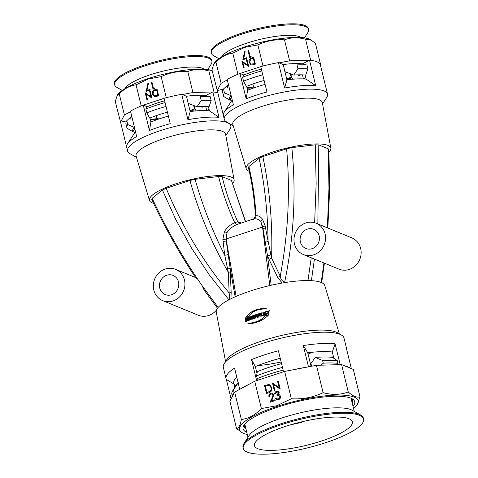 <?xml version="1.0" encoding="UTF-8"?>
<svg xmlns="http://www.w3.org/2000/svg" width="478" height="478" viewBox="0 0 478 478"><rect width="100%" height="100%" fill="white"/><g stroke="black" fill="none" stroke-linecap="round" stroke-linejoin="round"><path stroke-width="0.72" d="M257.744 314.291L255.64 314.823L255.186 318.217M257.062 315.014L256.244 315.785L256.979 317.512L257.851 317.231L257.254 316.125C258.156 315.307 258.168 314.655 257.301 314.171L255.509 314.757L255.049 318.151L255.897 317.87L256.268 315.127L256.841 314.942M256.967 315.014L256.871 315.689L256.244 315.785M256.369 315.85L257.104 317.577M246.445 318.067L245.71 318.366L245.369 321.802L246.092 321.503L246.445 318.067M248.363 320.589L249.313 320.224L249.707 316.8L249.02 317.057L248.757 319.394L248.016 317.446L247.042 317.822L246.684 321.258L247.347 320.989L247.604 318.581L248.363 320.589M251.189 319.519L251.53 316.759L252.282 316.49L252.36 315.833L250.096 316.651L250.018 317.314L250.729 317.051L250.4 319.812L251.189 319.519M253.155 318.223L253.256 317.428L254.535 316.986L254.619 316.34L253.34 316.783L253.43 316.089L254.804 315.617L254.894 314.96L252.713 315.707L252.282 319.119L254.439 318.36L254.523 317.745L253.155 318.223L254.66 317.81M225.556 361.589L216.277 312.086A55.848 13.27 -13.7 0 1 250.717 290.881A55.848 13.27 -13.7 0 1 324.789 285.635L339.332 333.853M351.348 368.598L346.448 348.486A62.098 14.758 -13.7 0 1 346.741 349.269L343.999 338.036A62.098 14.758 166.3 0 0 341.316 334.976L337.319 332.706A58.651 13.94 166.3 0 0 262.022 340.939A58.651 13.94 166.3 0 0 226.817 359.641L224.313 363.495A62.098 14.758 166.3 0 0 223.334 367.451L226.076 378.684A62.098 14.758 -13.7 0 1 234.549 368.078L239.741 389.367M247.903 323.546C251.081 323.702 254.356 323.146 257.72 321.885C261.86 320.511 265.499 318.193 268.63 314.918L265.284 315.815C263.115 318.234 260.546 320.051 257.576 321.258C254.254 322.656 251.034 323.421 247.903 323.546M248.674 316.299C250.382 313.926 252.569 312.122 255.234 310.885C258.771 309.308 262.482 308.597 266.377 308.746C262.44 308.298 258.676 308.788 255.085 310.222C251.255 311.638 248.154 314.046 245.776 317.44L248.674 316.299M341.316 334.976A62.098 14.758 166.3 0 0 261.591 343.688A62.098 14.758 166.3 0 0 224.313 363.495M257.015 373.443L255.342 366.572L251.53 359.587A62.098 14.758 -13.7 0 1 264.328 354.921A62.098 14.758 -13.7 0 1 278.405 350.78L283.526 371.776M293.367 369.739A62.098 14.758 -13.7 0 1 307.724 366.99L284.649 371.406L291.317 398.76L276.852 405.714L261.388 408.565C255.389 414.91 248.703 418.543 241.342 419.469C240.41 425.205 238.815 428.234 236.55 428.545L242.226 432.727A61.065 14.513 166.3 0 0 247.311 434.484M333.859 358.345L332.318 352.017A55.717 13.241 166.3 0 0 307.748 352.788L303.309 345.54L308.501 366.841M303.309 345.54A62.098 14.758 -13.7 0 1 335.108 343.831L332.318 352.017M340.175 364.63L335.108 343.831M344.799 365.909A62.098 14.758 -13.7 0 1 350.105 368.09L341.579 364.589L316.442 365.323L307.724 366.99M346.741 349.269A62.098 14.758 -13.7 0 1 346.843 350.099M234.937 387.329L234.166 384.181A55.717 13.241 166.3 0 0 235.923 385.806M244.736 424.213A55.717 13.241 166.3 0 0 244.378 426.824A55.717 13.241 166.3 0 0 245.985 429.047M236.765 377.172A55.717 13.241 166.3 0 0 234.62 379.646A55.717 13.241 166.3 0 0 234.166 384.181L226.369 379.472A62.098 14.758 -13.7 0 1 226.076 378.684M280.233 358.279A55.717 13.241 166.3 0 0 268.062 361.876A55.717 13.241 166.3 0 0 255.342 366.572M246.773 432.267A57.444 13.653 -13.7 0 1 244.007 425.199A57.444 13.653 -13.7 0 1 278.483 406.88A57.444 13.653 -13.7 0 1 352.226 398.819A57.444 13.653 -13.7 0 1 353.027 406.366M257.839 365.556A49.509 11.765 166.3 0 0 281.136 361.971M308.053 354.025A49.509 11.765 166.3 0 0 312.498 352.232M332.294 357.347A49.509 11.765 166.3 0 0 333.327 356.176M256.644 380.584L251.53 359.587M231.101 398.891L226.369 379.472M240.171 389.134A62.098 14.758 -13.7 0 1 249.223 384.204L234.674 392.121L229.882 401.197L236.55 428.545M353.565 408.582A61.065 14.513 166.3 0 0 357.275 404.681L359.994 396.758L353.326 369.41L350.105 368.09M357.275 404.681A61.065 14.513 166.3 0 0 336.876 395.079A61.065 14.513 166.3 0 0 277.198 406.354A61.065 14.513 166.3 0 0 242.226 432.727M359.994 396.758C356.737 397.869 352.824 396.262 348.247 391.942C340.557 394.906 332.174 395.145 323.11 392.671C313.204 397.415 302.61 399.447 291.317 398.76M269.61 396.441L268.923 396.662C268.654 395.001 269.269 393.842 270.769 393.185L272.341 393.203L273.661 394.798L272.813 398.168L271.414 400.928L274.975 399.757L275.179 400.576L269.974 402.285L272.137 398.007L272.992 395.091L272.078 394.033L270.936 394.015C269.879 394.458 269.437 395.27 269.61 396.441M264.519 385.567L268.564 384.551L269.646 384.778L271.803 387.592C272.281 390.209 271.295 391.93 268.839 392.767L266.467 393.543L264.519 385.567L268.69 384.599L269.706 384.802M272.376 382.992L279.104 387.562L277.575 381.289L278.262 381.062L280.21 389.038L273.476 384.479L275.005 390.741L274.318 390.968L272.603 383.003M284.649 371.406L254.72 381.217L261.388 408.565M275.352 393.896L274.665 394.117C274.641 392.755 275.232 391.823 276.445 391.327L278.059 391.363L279.188 392.665L278.692 394.601L279.684 395.007L280.49 396.28C280.7 397.959 280.024 399.106 278.465 399.722L276.738 399.71L275.34 398.204L276.027 397.977L276.893 398.885L278.28 398.897C279.397 398.521 279.911 397.744 279.821 396.573L278.943 395.563L277.049 395.659L276.852 394.84L278.495 392.892L277.808 392.139L276.654 392.145L275.352 393.896M279.283 394.762L279.684 395.007M234.674 392.121L241.342 419.469M254.72 381.217L249.223 384.204M316.442 365.323L323.11 392.671M341.579 364.589L348.247 391.942M307.748 352.788L311.059 366.357M352.238 403.145A55.717 13.241 166.3 0 0 352.645 400.433A55.717 13.241 166.3 0 0 351.127 398.276M279.104 387.562L277.7 381.336L278.286 381.145M280.084 389.08L273.476 384.479M274.42 390.932L272.496 383.039M266.569 393.508L264.645 385.615M271.235 387.867L269.401 385.621L268.355 385.435L265.409 386.158L266.951 392.498L270.094 391.339C271.199 390.424 271.576 389.265 271.235 387.867L269.461 385.644M270.094 391.339L269.968 391.291C271.074 390.377 271.456 389.217 271.11 387.819M266.951 392.498L269.968 391.291M270.769 393.185L272.4 393.227M269.042 396.716C268.779 395.055 269.395 393.896 270.895 393.239M271.414 400.928L274.999 399.841M270.154 402.225L272.263 398.06L273.111 395.139L272.137 394.063M276.445 391.327L278.118 391.386M274.784 394.171C274.76 392.808 275.358 391.876 276.565 391.38M275.34 398.204L276.075 398.055M276.798 399.733L275.465 398.258M276.893 398.885L278.405 398.951C279.516 398.568 280.03 397.792 279.941 396.62L279.003 395.587M277.156 395.629L276.977 394.888L278.62 392.94L277.873 392.163M268.14 314.255L269.09 314.016L268.242 312.558L269.538 310.718L268.528 310.969L267.865 311.919L267.471 311.238L266.521 311.489L267.268 312.767L265.822 314.871L266.82 314.602L267.644 313.413L268.14 314.255M264.191 314.745L264.31 313.962L265.684 313.586L265.786 312.953L264.412 313.329L264.519 312.648L265.995 312.248L266.097 311.602L263.76 312.242L263.241 315.594L265.565 314.942L265.66 314.339L264.191 314.745L265.732 314.422M261.729 315.456L262.147 312.696L261.293 312.947L260.791 316.317L262.972 315.671L263.067 315.068L261.729 315.456L263.151 315.145M260.438 315.145L260.534 314.488L259.309 314.865L259.417 314.136L260.725 313.735L260.827 313.084L258.676 313.741L258.186 317.123L259.022 316.86L259.213 315.522L260.438 315.145M264.585 308.704L255.21 310.288C251.404 311.698 248.321 314.1 245.961 317.482M268.69 315.008L265.356 315.892C263.205 318.312 260.653 320.123 257.702 321.324L249.146 323.546M246.63 318.109L245.71 318.366M245.901 318.408L245.567 321.843M247.604 318.581L248.542 320.636M249.875 316.854L249.02 317.057M249.187 317.111L248.757 319.394M248.19 317.494L247.042 317.822M247.228 317.876L246.875 321.306M252.509 315.892L250.096 316.651M250.257 316.711L250.179 317.368M250.568 319.866L250.729 317.051M254.756 316.4L253.34 316.783M255.025 315.026L252.713 315.707M252.862 315.767L252.438 319.179M260.635 314.566L259.309 314.865M260.922 313.162L258.676 313.741M258.783 313.813L258.305 317.195M262.237 312.773L261.293 312.947M261.388 313.024L260.892 316.388M265.858 313.036L264.412 313.329M266.162 311.686L263.76 312.242M263.838 312.319L263.324 315.677M267.644 313.413L268.2 314.345M269.586 310.808L268.528 310.969M268.576 311.059L267.865 311.919M267.525 311.327L266.521 311.489M266.587 311.572L267.268 312.767M267.333 312.857L265.893 314.954M187.926 119.709L190.208 111.559A42.434 10.086 -13.7 0 1 209.442 110.842L219.008 117.331A53.13 12.625 166.3 0 0 187.926 119.709L181.736 94.309A53.13 12.625 166.3 0 0 167.617 97.369A53.13 12.625 166.3 0 0 165.006 98.044A53.13 12.625 166.3 0 0 164.044 98.301L170.234 123.694A53.13 12.625 166.3 0 0 159.401 126.915A53.13 12.625 166.3 0 0 149.453 130.506L150.911 122.021A42.434 10.086 -13.7 0 1 160.739 118.383A42.434 10.086 -13.7 0 1 168.381 116.082M190.208 111.559L186.48 96.257L182.327 94.554L192.909 92.529L212.794 91.949L205.707 95.54A42.434 10.086 166.3 0 0 186.48 96.257M208.438 106.725L209.442 110.842M164.653 100.78A42.434 10.086 166.3 0 0 157.011 103.081A42.434 10.086 166.3 0 0 147.182 106.719L147.194 106.779M136.493 157.364L129.885 153.611A53.13 12.625 -13.7 0 1 127.584 150.988A53.13 12.625 -13.7 0 1 160.309 130.661A53.13 12.625 -13.7 0 1 230.82 125.828A53.13 12.625 -13.7 0 1 229.984 129.209L225.843 135.579M217.837 92.732A53.13 12.625 166.3 0 0 214.467 92.123A53.13 12.625 166.3 0 0 212.907 91.949A53.13 12.625 166.3 0 0 212.812 91.937L219.008 117.331M142.462 105.429A53.13 12.625 166.3 0 0 140.347 106.307L142.462 105.429A53.13 12.625 166.3 0 1 143.263 105.112L149.453 130.506M140.347 106.307A53.13 12.625 166.3 0 0 130.482 111.111L136.672 136.505A53.13 12.625 166.3 0 0 127.507 143.86A53.13 12.625 166.3 0 0 126.67 147.248L127.584 150.988M120.713 122.721L115.264 101.587L117.164 95.54L119.279 93.981L124.4 114.983L120.576 122.165L126.61 146.925M149.494 200.455L136.116 156.127A46.055 10.946 -13.7 0 1 164.45 138.369A46.055 10.946 -13.7 0 1 225.604 134.312L234.13 179.824A43.564 10.355 166.3 0 0 176.292 183.66A43.564 10.355 166.3 0 0 149.494 200.455A43.564 10.355 166.3 0 0 153.623 203.395M149.943 118.048L150.911 122.021M143.263 105.112L147.182 106.719M120.384 122.583L120.587 122.207M212.907 91.949L214.467 92.123M117.164 95.54L117.624 94.829A51.062 12.135 -13.7 0 1 148.27 78.547A51.062 12.135 -13.7 0 1 212.154 70.63M119.279 93.981C124.31 88.663 129.908 85.622 136.075 84.845L148.192 79.019L161.152 76.629C169.451 72.656 178.33 70.953 187.788 71.527C194.235 69.047 201.256 68.844 208.85 70.917L212.202 70.834M213.971 91.913L208.85 70.917M192.909 92.529L187.788 71.527M165.006 98.044L166.272 97.626L161.152 76.629M166.272 97.626L167.617 97.369M146.137 91.447L147.875 83.303L148.455 83.429L146.961 90.42L150.002 89.422L150.176 90.127L146.137 91.447M153.038 89.189L151.371 82.353L151.956 82.156L153.456 88.293L154.466 87.964L154.251 88.788L153.038 89.189M158.654 95.827L155.183 96.693L154.263 96.502L152.41 94.082C151.998 91.842 152.846 90.366 154.95 89.655L156.987 88.986L158.654 95.827M151.92 98.032L146.149 94.112L147.463 99.49L146.871 99.687L145.204 92.846L150.976 96.753L149.668 91.388L150.253 91.196L151.92 98.032M141.195 105.847L136.075 84.845M143.34 105.142L164.056 98.354M124.4 114.983L130.602 111.607M131.749 116.309A42.434 10.086 166.3 0 0 130.87 119.321M120.611 122.159L126.664 120.91M181.736 94.309L182.327 94.554M133.709 130.506L134.384 133.284M151.831 98.062L146.149 94.112M146.973 99.651L145.426 92.863M150.976 96.753L149.787 91.435L150.277 91.28M152.41 94.082L152.536 94.136C152.124 91.896 152.972 90.42 155.075 89.703L157.005 89.069M154.322 96.526L152.536 94.136M154.531 95.803L155.487 95.988L158.015 95.367L156.569 89.882L153.982 90.916L153.002 93.891L154.472 95.779L157.895 95.319L156.569 89.882M153.139 89.153L151.49 82.401L151.98 82.24M153.456 88.293L154.436 88.06M146.28 91.4L148.001 83.357L148.455 83.453M146.961 90.42L150.026 89.506M127.507 143.86L135.268 131.916A42.434 10.086 -13.7 0 1 135.477 131.611M232.583 183.546A43.564 10.355 166.3 0 0 234.13 179.824M284.637 88.012L286.92 79.868A42.434 10.086 -13.7 0 1 306.147 79.151L315.713 85.64A53.13 12.625 166.3 0 0 284.637 88.012L278.447 62.618A53.13 12.625 166.3 0 0 264.328 65.677A53.13 12.625 166.3 0 0 261.711 66.352A53.13 12.625 166.3 0 0 260.755 66.603L266.945 91.997A53.13 12.625 166.3 0 0 256.106 95.224A53.13 12.625 166.3 0 0 246.164 98.809L247.622 90.324A42.434 10.086 -13.7 0 1 257.451 86.691A42.434 10.086 -13.7 0 1 265.093 84.391M286.92 79.868L283.191 64.566L279.038 62.863L289.614 60.837L309.499 60.258L302.419 63.849A42.434 10.086 166.3 0 0 283.191 64.566M305.143 75.034L306.147 79.151M261.358 69.089A42.434 10.086 166.3 0 0 253.722 71.389A42.434 10.086 166.3 0 0 243.888 75.022L243.905 75.082M233.198 125.666L226.596 121.914A53.13 12.625 -13.7 0 1 224.296 119.297A53.13 12.625 -13.7 0 1 257.021 98.964A53.13 12.625 -13.7 0 1 327.532 94.13A53.13 12.625 -13.7 0 1 326.689 97.512L322.554 103.887M327.532 94.13L326.617 90.384A53.13 12.625 166.3 0 0 326.522 90.073L320.332 64.673A53.13 12.625 166.3 0 0 320.32 64.644A53.13 12.625 166.3 0 0 320.021 64.052A53.13 12.625 166.3 0 0 311.178 60.425A53.13 12.625 166.3 0 0 309.613 60.252A53.13 12.625 166.3 0 0 309.523 60.246L315.713 85.64M239.173 73.737A53.13 12.625 166.3 0 0 237.052 74.616L239.173 73.737A53.13 12.625 166.3 0 1 239.968 73.415L246.164 98.809M237.052 74.616A53.13 12.625 166.3 0 0 227.187 79.414L233.378 104.813A53.13 12.625 166.3 0 0 224.218 112.169A53.13 12.625 166.3 0 0 223.381 115.551L224.296 119.297M217.418 91.023L211.975 69.89L213.869 63.843L215.99 62.289L221.111 83.286L217.287 90.473L223.322 115.228M246.206 168.764L232.828 124.429A46.055 10.946 -13.7 0 1 261.161 106.672A46.055 10.946 -13.7 0 1 322.315 102.615L330.842 148.132A43.564 10.355 166.3 0 0 273.004 151.968A43.564 10.355 166.3 0 0 246.206 168.764A43.564 10.355 166.3 0 0 249.265 171.345M246.654 86.357L247.622 90.324M239.968 73.415L243.888 75.022M217.096 90.892L217.293 90.515M320.021 64.052L320.523 64.255L320.32 64.644M309.613 60.252L311.178 60.425M213.869 63.843L214.329 63.138A51.062 12.135 -13.7 0 1 244.981 46.85A51.062 12.135 -13.7 0 1 310.527 39.686L315.402 43.259L320.523 64.255M215.99 62.289C221.015 56.972 226.614 53.924 232.786 53.154L244.903 47.322L257.863 44.932C266.156 40.959 275.035 39.262 284.5 39.835C290.941 37.35 297.961 37.147 305.562 39.22L311.357 40.158M310.676 60.222L305.562 39.22M289.614 60.837L284.5 39.835M261.711 66.352L262.978 65.934L257.863 44.932M262.978 65.934L264.328 65.677M242.848 59.756L244.587 51.612L245.166 51.738L243.672 58.728L246.714 57.73L246.887 58.43L242.848 59.756M249.743 57.491L248.076 50.656L248.668 50.465L250.161 56.601L251.171 56.267L250.956 57.097L249.743 57.491M255.36 64.13L251.894 65.002L250.968 64.805L249.122 62.391C248.709 60.15 249.558 58.675 251.661 57.958L253.693 57.294L255.36 64.13M248.632 66.334L242.86 62.415L244.168 67.798L243.583 67.99L241.916 61.154L247.682 65.062L246.373 59.69L246.965 59.499L248.632 66.334M237.907 74.15L232.786 53.154M240.052 73.451L260.767 66.657M221.111 83.286L227.313 79.916M228.46 84.618A42.434 10.086 166.3 0 0 227.582 87.623M217.317 90.467L223.369 89.213M278.447 62.618L279.038 62.863M230.414 98.815L231.089 101.587M248.542 66.364L242.86 62.415M243.684 67.96L242.137 61.172M247.682 65.062L246.499 59.744L246.983 59.583M249.122 62.391L249.247 62.439C248.835 60.198 249.677 58.722 251.781 58.011L253.716 57.378M251.034 64.829L249.247 62.439M251.243 64.112L254.726 63.676L253.274 58.191L250.687 59.224L249.713 62.2L251.177 64.088L254.601 63.622L253.274 58.191M249.845 57.462L248.202 50.704L248.685 50.548M250.161 56.601L251.147 56.368M242.991 59.708L244.706 51.66L245.16 51.761M243.672 58.728L246.732 57.814M224.218 112.169L231.979 100.225A42.434 10.086 -13.7 0 1 232.189 99.92M328.786 152.386A43.564 10.355 166.3 0 0 330.842 148.132M166.75 275.22A10.349 9.554 112.3 0 1 173.06 275.412A10.349 9.554 112.3 0 1 178.772 285.276A10.349 9.554 112.3 0 1 171.512 294.753A10.349 9.554 112.3 0 1 165.209 294.562A10.349 9.554 112.3 0 1 159.497 284.691A10.349 9.554 112.3 0 1 166.75 275.22M307.39 229.129A10.349 9.554 112.3 0 1 313.699 229.321A10.349 9.554 112.3 0 1 319.412 239.185A10.349 9.554 112.3 0 1 312.152 248.662A10.349 9.554 112.3 0 1 305.848 248.47A10.349 9.554 112.3 0 1 300.136 238.6A10.349 9.554 112.3 0 1 307.39 229.129M162.717 300.626A16.903 15.607 -67.7 0 0 173.024 300.937A16.903 15.607 -67.7 0 0 184.878 285.462A16.903 15.607 -67.7 0 0 175.546 269.347A16.903 15.607 -67.7 0 0 165.245 269.03A16.903 15.607 -67.7 0 0 153.39 284.506A16.903 15.607 -67.7 0 0 162.717 300.626L198.292 315.217A16.903 15.607 -67.7 0 0 208.593 315.528A16.903 15.607 -67.7 0 0 216.546 309.929M303.357 254.535L338.932 269.126A16.903 15.607 -67.7 0 0 349.233 269.437A16.903 15.607 -67.7 0 0 361.087 253.961A16.903 15.607 -67.7 0 0 351.76 237.841L316.185 223.256A16.903 15.607 -67.7 0 0 305.884 222.939A16.903 15.607 -67.7 0 0 294.03 238.414A16.903 15.607 -67.7 0 0 303.357 254.535A16.903 15.607 -67.7 0 0 313.664 254.846A16.903 15.607 -67.7 0 0 325.518 239.37A16.903 15.607 -67.7 0 0 316.185 223.256M152.088 199.559L152.195 198.256C165.274 226.709 180.475 253.734 197.796 279.343L195.819 277.67M314.416 259.07L311.393 280.664M321.21 282.462L323.935 262.972M314.638 222.718L316.149 183.701L315.265 144.816L318.808 144.924L317.84 223.931M327.364 227.839L328.972 188.248L328.183 148.772L328.637 149.25L329.091 160.1L329.45 179.997L329.258 197.988L327.824 228.03M315.265 144.816L291.837 147.624C296.33 192.562 293.928 237.446 284.643 282.277L286.101 282.396M307.981 280.556L311.238 257.767M318.808 144.924L328.183 148.772M152.195 198.256L162.418 190.035L166.189 188.266C182.16 226.715 203.144 261.615 229.141 292.96L228.335 272.287C211.82 243.613 199.021 213.009 189.951 180.475L195.096 179.322L218.548 176.513L222.109 176.621L231.46 180.457L245.596 221.523M228.926 299.808L209.203 274.754L191.481 248.004L175.85 219.719L162.418 190.035M217.502 308.25L204.094 290.015L201.979 285.438L218.135 307.462M201.979 285.438L197.796 279.343M248.907 166.559C252.731 182.65 255.091 199.051 255.987 215.775C258.275 215.453 260.426 216.576 262.44 219.145L265.039 225.538L268.056 240.96C267.74 212.967 264.77 185.422 259.142 158.332L248.907 166.559L248.357 167.455C252.157 183.176 254.499 199.242 255.383 215.65C254.392 218.362 253.621 219.504 253.059 219.073L237.136 224.445C232.923 226.142 229.571 228.807 227.08 232.433L225.939 239.024L230.145 268.134L231.161 292.536L230.952 298.774M265.093 242.328A3.448 1.589 -10.3 0 0 268.056 240.96L271.588 258.114L280.239 276.218C288.24 233.73 290.361 191.254 286.609 148.795L262.846 156.587C269.801 189.814 272.717 223.656 271.588 258.114A3.448 1.016 -25.5 0 1 268.965 259.207L267.543 255.879L262.727 226.966L260.761 221.398C258.664 219.288 256.417 218.464 254.009 218.912C252.844 219.026 252.659 219.169 253.46 219.342M195.096 179.322C202.558 205.797 212.435 231.077 224.72 255.156L222.856 239.364L224.445 231.597A3.448 1.894 28.7 0 0 227.08 232.433L226.214 238.952L226.393 240.739L236.114 296.378M269.801 285.563L262.786 228.813L260.761 221.398A3.448 2.76 -35.8 0 0 262.44 219.145M259.142 158.332L262.846 156.587M286.609 148.795L291.837 147.624M166.189 188.266L189.951 180.475M224.445 231.597C226.877 227.546 230.306 224.594 234.728 222.742C227.958 207.942 222.563 192.532 218.548 176.513M245.357 221.601L231.46 180.457M222.109 176.621C225.885 192.222 231.083 207.219 237.697 221.613L241.121 222.987M255.814 215.68L255.987 215.775A3.448 3.155 -95.5 0 1 254.009 218.912M282.187 283.042L277.61 277.312A3.448 1.016 -25.5 0 0 280.239 276.218C280.676 279.182 282.145 281.201 284.643 282.277A3.448 1.458 -85.5 0 0 284.625 282.629M237.136 224.445A3.448 1.798 65.9 0 1 234.728 222.742L237.697 221.613A3.448 3.238 105.5 0 0 239.687 223.31A3.448 3.238 105.5 0 1 239.687 223.31L239.807 223.357M229.793 299.359L229.141 292.96A3.448 0.586 -2.2 0 0 231.161 292.536M230.354 271.863A3.448 0.586 -2.2 0 1 228.335 272.287L224.72 255.156A3.448 1.536 -7.4 0 0 228.215 254.41M235.152 296.802L230.145 268.134A3.448 0.872 -4.1 0 1 227.659 268.863M270.673 254.762A3.448 1.177 -21 0 1 267.543 255.879L271.175 285.247M247.311 452.11A61.925 14.716 -13.7 0 1 243.248 448.394A61.925 14.716 -13.7 0 1 290.499 421.913A61.925 14.716 -13.7 0 1 359.51 415.34A61.925 14.716 -13.7 0 1 363.573 419.063A61.925 14.716 -13.7 0 1 316.322 445.538A61.925 14.716 -13.7 0 1 247.311 452.11M243.248 448.394L243.009 447.414A61.925 14.716 -13.7 0 1 243.983 443.47A61.925 14.716 -13.7 0 1 297.615 418.967A61.925 14.716 -13.7 0 1 359.271 414.366A61.925 14.716 -13.7 0 1 360.657 415.029A61.925 14.716 -13.7 0 1 363.34 418.083L363.573 419.063M243.983 443.47L249.241 435.38A54.683 12.996 -13.7 0 1 296.599 413.739A54.683 12.996 -13.7 0 1 351.043 409.676A54.683 12.996 -13.7 0 1 352.262 410.267L360.657 415.029M290.851 424.715A50.369 11.968 166.3 0 0 302.054 422.229L301.941 421.769M349.042 418.77A50.369 11.968 -13.7 0 1 352.346 421.799A50.369 11.968 -13.7 0 1 313.915 443.333A50.369 11.968 -13.7 0 1 257.779 448.681A50.369 11.968 -13.7 0 1 254.475 445.657A50.369 11.968 -13.7 0 1 292.906 424.117A50.369 11.968 -13.7 0 1 349.042 418.77M321.108 365.186L323.265 363.19L322.608 360.502L315.301 357.448L310.927 363.453L311.608 366.25M315.301 357.448A54.856 13.037 -13.7 0 1 332.371 357.353L337.247 360.603L337.898 363.298L337.014 364.726M322.608 360.502A60.204 14.304 -13.7 0 1 337.247 360.603M323.265 363.19A60.204 14.304 -13.7 0 1 337.898 363.298M258.299 380.046L257.248 378.582L256.59 375.893L257.325 371.651A54.856 13.037 -13.7 0 1 281.53 363.603M232.368 396.489L231.866 394.428A60.204 14.304 -13.7 0 1 232.816 390.592L236.694 384.623A54.856 13.037 -13.7 0 1 238.146 382.83M256.59 375.893A60.204 14.304 -13.7 0 1 282.462 367.409M238.289 382.687L233.443 389.725L234.101 392.414A60.204 14.304 -13.7 0 0 232.422 396.387M232.816 390.592A60.204 14.304 -13.7 0 1 233.443 389.725M257.248 378.582A60.204 14.304 -13.7 0 1 283.113 370.103M207.685 69.585L211.079 64.369A50.023 11.89 166.3 0 0 211.868 61.178L211.629 60.204A50.023 11.89 166.3 0 0 208.342 57.199A50.023 11.89 166.3 0 0 152.596 62.51A50.023 11.89 166.3 0 0 114.427 83.901L114.66 84.875A50.023 11.89 166.3 0 0 116.829 87.343L122.237 90.414M211.868 61.178A50.023 11.89 166.3 0 0 208.581 58.179A50.023 11.89 166.3 0 0 152.835 63.49A50.023 11.89 166.3 0 0 114.66 84.875M204.465 69.25A41.747 9.919 166.3 0 0 202.983 68.45A41.747 9.919 166.3 0 0 160.447 71.802A41.747 9.919 166.3 0 0 124.949 88.633M193.644 105.399L194.474 108.805L193.811 109.886L194.104 111.087M189.981 110.621A37.26 8.855 166.3 0 0 194.474 108.805M156.157 115.682L156.892 118.693L159.234 118.885M150.235 119.261A37.26 8.855 166.3 0 0 156.892 118.693M204.369 106.516L201.949 107.311A34.5 8.198 166.3 0 0 203.019 106.51M201.949 107.311L201.758 106.528M207.225 110.639A37.26 8.855 166.3 0 0 208.946 108.823M206.711 110.609L205.725 106.552M188.159 103.344L197.02 106.773L201.244 100.464L200.3 96.598A48.302 11.478 166.3 0 1 210.254 96.741L211.192 100.613L209.017 106.785A43.468 10.331 166.3 0 0 197.02 106.773M211.192 100.613A48.302 11.478 166.3 0 0 201.244 100.464M205.48 95.516L210.254 96.741M190.172 111.404A34.5 8.198 166.3 0 0 193.811 109.886M150.397 119.918A34.5 8.198 166.3 0 0 157.734 119.404M150.797 121.543A34.5 8.198 166.3 0 0 152.165 121.502M196.249 110.884L194.863 108.966L194.032 105.548M167.425 112.163A43.468 10.331 166.3 0 0 149.704 118.15L146.818 112.868L145.874 109.002L147.248 106.69M166.039 106.48A48.302 11.478 166.3 0 0 146.818 112.868M165.095 102.615A48.302 11.478 166.3 0 0 145.874 109.002M134.802 128.839L132.902 131.731L127.034 128.194A48.302 11.478 166.3 0 1 126.897 127.769A48.302 11.478 166.3 0 1 127.751 124.549L134.198 127.357A43.468 10.331 166.3 0 0 133.386 128.415A43.468 10.331 166.3 0 0 132.902 131.731M131.701 116.118L126.807 120.683L127.751 124.549M126.807 120.683A48.302 11.478 166.3 0 0 125.953 123.904L126.897 127.769M304.396 37.887L307.784 32.671A50.023 11.89 166.3 0 0 308.573 29.487L308.334 28.513A50.023 11.89 166.3 0 0 305.054 25.507A50.023 11.89 166.3 0 0 249.301 30.819A50.023 11.89 166.3 0 0 211.133 52.204L211.372 53.183A50.023 11.89 166.3 0 0 213.541 55.645L218.948 58.722M308.573 29.487A50.023 11.89 166.3 0 0 305.293 26.481A50.023 11.89 166.3 0 0 249.54 31.793A50.023 11.89 166.3 0 0 211.372 53.183M301.17 37.553A41.747 9.919 166.3 0 0 299.694 36.752A41.747 9.919 166.3 0 0 257.152 40.104A41.747 9.919 166.3 0 0 221.655 56.936M290.355 73.702L291.186 77.113L290.516 78.189L290.809 79.396M286.692 78.93A37.26 8.855 166.3 0 0 291.186 77.113M252.862 83.985L253.597 87.002L255.939 87.193M246.947 87.564A37.26 8.855 166.3 0 0 253.597 87.002M301.08 74.825L298.654 75.62A34.5 8.198 166.3 0 0 299.73 74.819M298.654 75.62L298.463 74.837M303.936 78.948A37.26 8.855 166.3 0 0 305.657 77.131M303.422 78.918L302.431 74.855M284.87 71.652L293.725 75.076L297.955 68.772L297.011 64.906A48.302 11.478 166.3 0 1 306.96 65.05L307.904 68.916L305.729 75.094A43.468 10.331 166.3 0 0 293.725 75.076M307.904 68.916A48.302 11.478 166.3 0 0 297.955 68.772M302.192 63.819L306.96 65.05M286.884 79.707A34.5 8.198 166.3 0 0 290.516 78.189M247.108 88.221A34.5 8.198 166.3 0 0 254.445 87.707M247.502 89.852A34.5 8.198 166.3 0 0 248.877 89.81M292.96 79.187L291.574 77.269L290.738 73.857M264.131 80.471A43.468 10.331 166.3 0 0 246.409 86.458L243.523 81.17L242.585 77.305L243.959 74.992M262.751 74.789A48.302 11.478 166.3 0 0 243.523 81.17M261.807 70.923A48.302 11.478 166.3 0 0 242.585 77.305M231.513 97.148L229.613 100.039L223.746 96.496A48.302 11.478 166.3 0 1 223.602 96.078A48.302 11.478 166.3 0 1 224.463 92.857L230.91 95.666A43.468 10.331 166.3 0 0 230.091 96.723A43.468 10.331 166.3 0 0 229.613 100.039M228.412 84.427L223.519 88.992L224.463 92.857M223.519 88.992A48.302 11.478 166.3 0 0 222.658 92.212L223.602 96.078M265.039 225.538A3.448 1.715 -13 0 1 262.727 226.966A1.727 0.86 164.3 0 0 262.44 227.08L226.214 238.952A1.727 0.741 178.5 0 0 225.939 239.024A3.448 1.554 -3.7 0 1 222.856 239.364M277.61 277.312L268.965 259.207M265.445 227.385A3.448 1.625 -11.8 0 1 263.091 228.735A1.727 0.795 173 0 0 262.786 228.813M226.393 240.739A1.727 0.819 170.1 0 0 226.112 240.852A3.448 1.524 -5.8 0 1 223.029 241.288M239.735 223.328A3.448 3.185 112.3 0 1 238.199 221.792M230.82 125.828L230.39 124.071M195.568 277.581C178.999 252.725 164.366 226.602 151.669 199.224M324.407 263.169L321.688 282.671M240.111 223.375L239.687 223.31M195.544 277.545L175.546 269.347M247.998 437.292L244.79 424.147M354.252 411.391L351.043 398.246"/></g></svg>
